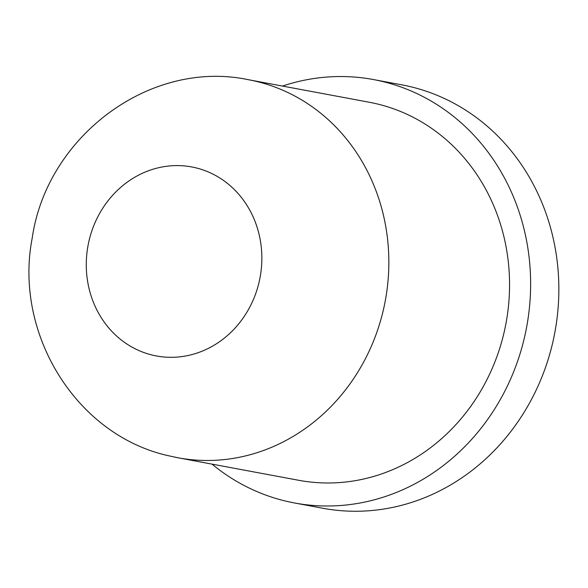 <?xml version="1.0" encoding="UTF-8"?>
<svg xmlns="http://www.w3.org/2000/svg" width="588" height="588" viewBox="0 0 588 588"><rect width="100%" height="100%" fill="white"/><g stroke="black" fill="none" stroke-linecap="round" stroke-linejoin="round"><path stroke-width="0.88" d="M282.461 86.069A215.355 195.966 100.6 0 1 373.446 79.556A215.355 195.966 100.6 0 1 524.378 337.85A215.355 195.966 100.6 0 1 294.507 502.975A215.355 195.966 100.6 0 1 211.981 464.116M373.446 79.556L401.67 84.819A215.355 195.966 100.6 0 1 552.602 343.113A215.355 195.966 100.6 0 1 322.724 508.238L294.507 502.975M248.504 79.733C149.8 58.807 46.695 136.725 32.215 238.081C13.656 332.889 75.632 435.135 168.462 455.729L178.017 457.787A192.283 174.974 100.6 0 0 383.266 310.354A192.283 174.974 100.6 0 0 257.154 81.6A192.283 174.974 100.6 0 0 248.504 79.733L369.22 102.238A192.283 174.974 100.6 0 1 503.982 332.859A192.283 174.974 100.6 0 1 298.733 480.293L178.017 457.787A192.283 174.974 100.6 0 1 174.798 457.155M196.017 167.874A96.145 87.487 100.6 0 1 259.065 282.247A96.145 87.487 100.6 0 1 152.116 355.034A96.145 87.487 100.6 0 1 89.06 240.661A96.145 87.487 100.6 0 1 196.017 167.874"/></g></svg>
